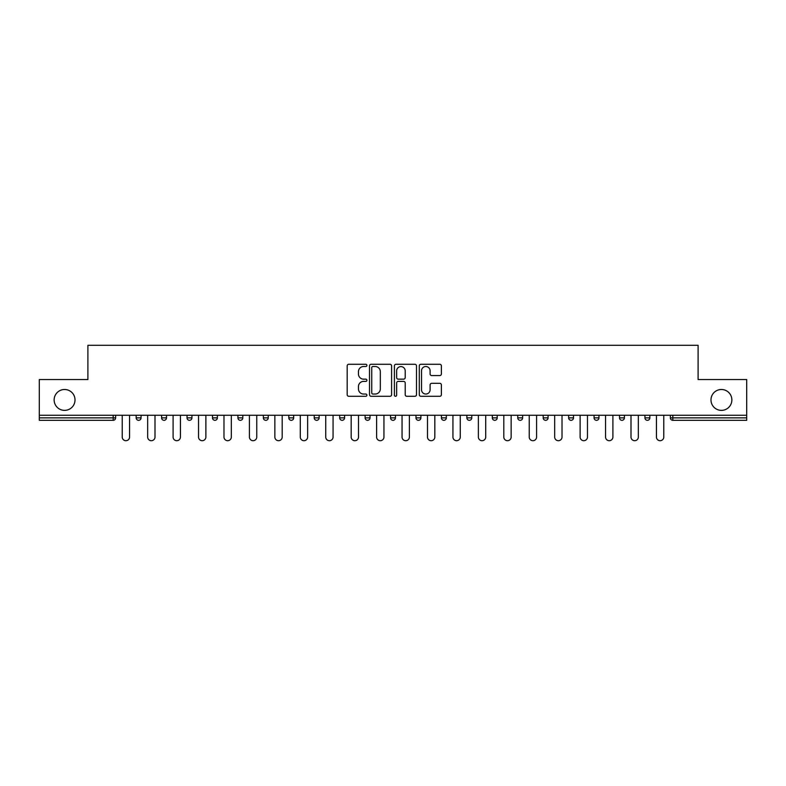 <?xml version="1.0" encoding="UTF-8"?>
<svg xmlns="http://www.w3.org/2000/svg" width="786" height="786" viewBox="0 0 786 786"><rect width="100%" height="100%" fill="white"/><g stroke="black" fill="none" stroke-linecap="round" stroke-linejoin="round"><path stroke-width="1.18" d="M75.014 399.927A10.434 10.434 0 0 1 64.58 410.371A10.434 10.434 0 0 1 54.136 399.927A10.434 10.434 0 0 1 64.58 389.492A10.434 10.434 0 0 1 75.014 399.927M731.864 399.927A10.434 10.434 0 0 1 721.42 410.371A10.434 10.434 0 0 1 710.986 399.927A10.434 10.434 0 0 1 721.42 389.492A10.434 10.434 0 0 1 731.864 399.927M366.905 365.392A1.12 1.12 0 0 0 365.785 364.272L348.778 364.272A1.601 1.601 0 0 0 347.186 365.873L347.186 394.69A1.601 1.601 0 0 0 348.778 396.291L365.785 396.291A1.12 1.12 0 0 0 366.905 395.171A1.12 1.12 0 0 0 365.785 394.041L363.584 394.041A5.119 5.119 0 0 1 358.465 388.923L358.465 386.525A5.119 5.119 0 0 1 363.584 381.397L365.785 381.397A1.12 1.12 0 0 0 366.905 380.277A1.12 1.12 0 0 0 365.785 379.157L363.584 379.157A5.119 5.119 0 0 1 358.465 374.038L358.465 371.64A5.119 5.119 0 0 1 363.584 366.512L365.785 366.512A1.12 1.12 0 0 0 366.905 365.392M439.777 375.561A1.601 1.601 0 0 0 441.378 373.959L441.378 365.873A1.601 1.601 0 0 0 439.777 364.272L420.893 364.272A1.601 1.601 0 0 0 419.292 365.873L419.292 394.69A1.601 1.601 0 0 0 420.893 396.291L439.777 396.291A1.601 1.601 0 0 0 441.378 394.69L441.378 384.924A1.601 1.601 0 0 0 439.777 383.322L431.691 383.322A1.601 1.601 0 0 0 430.099 384.924L430.099 389.768A4.284 4.284 0 0 1 425.815 394.041A4.284 4.284 0 0 1 421.532 389.768L421.532 370.796A4.284 4.284 0 0 1 425.815 366.512A4.284 4.284 0 0 1 430.099 370.796L430.099 373.959A1.601 1.601 0 0 0 431.691 375.561L439.777 375.561M39.3 415.263L39.3 379.55L87.894 379.55L87.894 345.3L698.106 345.3L698.106 379.55L746.7 379.55L746.7 415.263L39.3 415.263L39.3 417.867L113.174 417.867L113.174 415.263M391.595 365.873A1.601 1.601 0 0 0 390.003 364.272L371.11 364.272A1.601 1.601 0 0 0 369.508 365.873L369.508 394.69A1.601 1.601 0 0 0 371.11 396.291L390.003 396.291A1.601 1.601 0 0 0 391.595 394.69L391.595 365.873M395.997 364.272L414.89 364.272A1.601 1.601 0 0 1 416.492 365.873L416.492 394.69A1.601 1.601 0 0 1 414.89 396.291L406.804 396.291A1.601 1.601 0 0 1 405.203 394.69L405.203 382.998A1.601 1.601 0 0 0 403.601 381.397L398.247 381.397A1.601 1.601 0 0 0 396.645 382.998L396.645 395.171A1.12 1.12 0 0 1 395.525 396.291A1.12 1.12 0 0 1 394.405 395.171L394.405 365.873A1.601 1.601 0 0 1 395.997 364.272M113.174 420.314A2.446 2.446 0 0 0 115.621 417.867L113.174 417.867L113.174 420.314A2.446 2.446 0 0 0 115.621 417.867L115.621 415.263L115.621 417.867A2.446 2.446 0 0 1 113.174 420.314L39.3 420.314L39.3 417.867M746.7 415.263L746.7 420.314L672.826 420.314A2.446 2.446 0 0 1 670.379 417.867L670.379 415.263L670.379 417.867L746.7 417.867M136.165 415.263L136.165 417.867L136.165 415.263M138.611 420.314A2.446 2.446 0 0 1 136.165 417.867A2.446 2.446 0 0 0 138.611 420.314A2.446 2.446 0 0 0 141.058 417.867L141.058 415.263L141.058 417.867A2.446 2.446 0 0 1 138.611 420.314A2.446 2.446 0 0 1 136.165 417.867L141.058 417.867A2.446 2.446 0 0 1 138.611 420.314M161.602 415.263L161.602 417.867L161.602 415.263M166.494 415.263L166.494 417.867L166.494 415.263M187.039 415.263L187.039 417.867L187.039 415.263M191.931 415.263L191.931 417.867L191.931 415.263M217.368 415.263L217.368 417.867L212.485 417.867A2.446 2.446 0 0 0 214.932 420.314A2.446 2.446 0 0 1 212.485 417.867L212.485 415.263M237.922 417.867A2.446 2.446 0 0 0 240.369 420.314A2.446 2.446 0 0 0 242.815 417.867A2.446 2.446 0 0 1 240.369 420.314A2.446 2.446 0 0 0 242.815 417.867L242.815 415.263L242.815 417.867L237.922 417.867A2.446 2.446 0 0 0 240.369 420.314A2.446 2.446 0 0 1 237.922 417.867L237.922 415.263M263.359 415.263L263.359 417.867L263.359 415.263M268.252 415.263L268.252 417.867L268.252 415.263M288.796 415.263L288.796 417.867L288.796 415.263M293.689 415.263L293.689 417.867L293.689 415.263M314.233 415.263L314.233 417.867L314.233 415.263M319.126 415.263L319.126 417.867A2.446 2.446 0 0 1 316.679 420.314A2.446 2.446 0 0 1 314.233 417.867L319.126 417.867A2.446 2.446 0 0 1 316.679 420.314M339.68 415.263L339.68 417.867L339.68 415.263M344.573 415.263L344.573 417.867L344.573 415.263M365.117 415.263L365.117 417.867L365.117 415.263M370.01 415.263L370.01 417.867L370.01 415.263M390.554 415.263L390.554 417.867L390.554 415.263M395.446 415.263L395.446 417.867A2.446 2.446 0 0 1 393 420.314A2.446 2.446 0 0 1 390.554 417.867A2.446 2.446 0 0 0 393 420.314A2.446 2.446 0 0 0 395.446 417.867A2.446 2.446 0 0 1 393 420.314A2.446 2.446 0 0 1 390.554 417.867L395.446 417.867M418.437 420.314A2.446 2.446 0 0 0 420.883 417.867L420.883 415.263L420.883 417.867A2.446 2.446 0 0 1 418.437 420.314A2.446 2.446 0 0 1 415.99 417.867L415.99 415.263M441.427 415.263L441.427 417.867L441.427 415.263M446.32 415.263L446.32 417.867A2.446 2.446 0 0 1 443.874 420.314A2.446 2.446 0 0 1 441.427 417.867A2.446 2.446 0 0 0 443.874 420.314A2.446 2.446 0 0 1 441.427 417.867L446.32 417.867A2.446 2.446 0 0 1 443.874 420.314M471.767 415.263L471.767 417.867A2.446 2.446 0 0 1 469.321 420.314A2.446 2.446 0 0 1 466.874 417.867L466.874 415.263M497.204 415.263L497.204 417.867A2.446 2.446 0 0 1 494.758 420.314A2.446 2.446 0 0 1 492.311 417.867L492.311 415.263M522.641 415.263L522.641 417.867A2.446 2.446 0 0 1 520.194 420.314A2.446 2.446 0 0 1 517.748 417.867L517.748 415.263M548.078 415.263L548.078 417.867A2.446 2.446 0 0 1 545.631 420.314A2.446 2.446 0 0 1 543.185 417.867L543.185 415.263M573.515 415.263L573.515 417.867A2.446 2.446 0 0 1 571.068 420.314A2.446 2.446 0 0 1 568.632 417.867L568.632 415.263M598.961 415.263L598.961 417.867A2.446 2.446 0 0 1 596.515 420.314A2.446 2.446 0 0 1 594.069 417.867L594.069 415.263M619.506 415.263L619.506 417.867L619.506 415.263M624.398 415.263L624.398 417.867A2.446 2.446 0 0 1 621.952 420.314A2.446 2.446 0 0 1 619.506 417.867L624.398 417.867A2.446 2.446 0 0 1 621.952 420.314M649.835 415.263L649.835 417.867A2.446 2.446 0 0 1 647.389 420.314A2.446 2.446 0 0 1 644.942 417.867L644.942 415.263M164.048 420.314A2.446 2.446 0 0 1 161.602 417.867A2.446 2.446 0 0 0 164.048 420.314A2.446 2.446 0 0 0 166.494 417.867A2.446 2.446 0 0 1 164.048 420.314A2.446 2.446 0 0 1 161.602 417.867L166.494 417.867A2.446 2.446 0 0 1 164.048 420.314M189.485 420.314A2.446 2.446 0 0 1 187.039 417.867A2.446 2.446 0 0 0 189.485 420.314A2.446 2.446 0 0 0 191.931 417.867A2.446 2.446 0 0 1 189.485 420.314A2.446 2.446 0 0 1 187.039 417.867L191.931 417.867A2.446 2.446 0 0 1 189.485 420.314M217.368 417.867A2.446 2.446 0 0 1 214.932 420.314A2.446 2.446 0 0 0 217.368 417.867A2.446 2.446 0 0 1 214.932 420.314A2.446 2.446 0 0 1 212.485 417.867M265.806 420.314A2.446 2.446 0 0 1 263.359 417.867A2.446 2.446 0 0 0 265.806 420.314A2.446 2.446 0 0 0 268.252 417.867A2.446 2.446 0 0 1 265.806 420.314A2.446 2.446 0 0 1 263.359 417.867L268.252 417.867M291.242 420.314A2.446 2.446 0 0 1 288.796 417.867A2.446 2.446 0 0 0 291.242 420.314A2.446 2.446 0 0 0 293.689 417.867A2.446 2.446 0 0 1 291.242 420.314A2.446 2.446 0 0 1 288.796 417.867L293.689 417.867A2.446 2.446 0 0 1 291.242 420.314M342.126 420.314A2.446 2.446 0 0 1 339.68 417.867L344.573 417.867A2.446 2.446 0 0 1 342.126 420.314A2.446 2.446 0 0 0 344.573 417.867M367.563 420.314A2.446 2.446 0 0 1 365.117 417.867A2.446 2.446 0 0 0 367.563 420.314A2.446 2.446 0 0 0 370.01 417.867A2.446 2.446 0 0 1 367.563 420.314A2.446 2.446 0 0 1 365.117 417.867L370.01 417.867A2.446 2.446 0 0 1 367.563 420.314M372.869 366.512A1.12 1.12 0 0 0 371.749 367.632L371.749 392.921A1.12 1.12 0 0 0 372.869 394.041L375.197 394.041A5.119 5.119 0 0 0 380.316 388.923L380.316 371.64A5.119 5.119 0 0 0 375.197 366.512L372.869 366.512M405.203 370.874A4.284 4.284 0 0 0 400.919 366.59A4.284 4.284 0 0 0 396.645 370.874L396.645 377.555A1.601 1.601 0 0 0 398.247 379.157L403.601 379.157A1.601 1.601 0 0 0 405.203 377.555L405.203 370.874M122.223 437.026L122.223 415.263L122.223 437.026A3.665 3.665 0 0 0 125.888 440.7A3.665 3.665 0 0 0 129.562 437.026L129.562 415.263M147.66 437.026L147.66 415.263L147.66 437.026A3.665 3.665 0 0 0 151.325 440.7A3.665 3.665 0 0 0 154.999 437.026L154.999 415.263M173.097 437.026L173.097 415.263L173.097 437.026A3.665 3.665 0 0 0 176.771 440.7A3.665 3.665 0 0 0 180.436 437.026L180.436 415.263M198.534 437.026L198.534 415.263L198.534 437.026A3.665 3.665 0 0 0 202.208 440.7A3.665 3.665 0 0 0 205.873 437.026L205.873 415.263M223.981 437.026L223.981 415.263L223.981 437.026A3.665 3.665 0 0 0 227.645 440.7A3.665 3.665 0 0 0 231.32 437.026L231.32 415.263M249.417 437.026L249.417 415.263L249.417 437.026A3.665 3.665 0 0 0 253.082 440.7A3.665 3.665 0 0 0 256.757 437.026L256.757 415.263M274.854 437.026L274.854 415.263L274.854 437.026A3.665 3.665 0 0 0 278.529 440.7A3.665 3.665 0 0 0 282.194 437.026L282.194 415.263M300.291 437.026L300.291 415.263L300.291 437.026A3.665 3.665 0 0 0 303.966 440.7A3.665 3.665 0 0 0 307.631 437.026L307.631 415.263M325.738 437.026L325.738 415.263L325.738 437.026A3.665 3.665 0 0 0 329.403 440.7A3.665 3.665 0 0 0 333.067 437.026L333.067 415.263M351.175 437.026L351.175 415.263L351.175 437.026A3.665 3.665 0 0 0 354.84 440.7A3.665 3.665 0 0 0 358.514 437.026L358.514 415.263M376.612 437.026L376.612 415.263L376.612 437.026A3.665 3.665 0 0 0 380.277 440.7A3.665 3.665 0 0 0 383.951 437.026L383.951 415.263M402.049 437.026L402.049 415.263L402.049 437.026A3.665 3.665 0 0 0 405.723 440.7A3.665 3.665 0 0 0 409.388 437.026L409.388 415.263M427.486 437.026L427.486 415.263L427.486 437.026A3.665 3.665 0 0 0 431.16 440.7A3.665 3.665 0 0 0 434.825 437.026L434.825 415.263M452.933 437.026L452.933 415.263L452.933 437.026A3.665 3.665 0 0 0 456.597 440.7A3.665 3.665 0 0 0 460.262 437.026L460.262 415.263M478.369 437.026L478.369 415.263L478.369 437.026A3.665 3.665 0 0 0 482.034 440.7A3.665 3.665 0 0 0 485.709 437.026L485.709 415.263M503.806 437.026L503.806 415.263L503.806 437.026A3.665 3.665 0 0 0 507.471 440.7A3.665 3.665 0 0 0 511.146 437.026L511.146 415.263M529.243 437.026L529.243 415.263L529.243 437.026A3.665 3.665 0 0 0 532.918 440.7A3.665 3.665 0 0 0 536.583 437.026L536.583 415.263M554.68 437.026L554.68 415.263L554.68 437.026A3.665 3.665 0 0 0 558.355 440.7A3.665 3.665 0 0 0 562.019 437.026L562.019 415.263M580.127 437.026L580.127 415.263L580.127 437.026A3.665 3.665 0 0 0 583.792 440.7A3.665 3.665 0 0 0 587.466 437.026L587.466 415.263M605.564 437.026L605.564 415.263L605.564 437.026A3.665 3.665 0 0 0 609.229 440.7A3.665 3.665 0 0 0 612.903 437.026L612.903 415.263M631.001 437.026L631.001 415.263L631.001 437.026A3.665 3.665 0 0 0 634.675 440.7A3.665 3.665 0 0 0 638.34 437.026L638.34 415.263M656.438 437.026L656.438 415.263L656.438 437.026A3.665 3.665 0 0 0 660.112 440.7A3.665 3.665 0 0 0 663.777 437.026L663.777 415.263M672.826 415.263L672.826 420.314M420.883 417.867L415.99 417.867M469.321 420.314A2.446 2.446 0 0 0 471.767 417.867L466.874 417.867M494.758 420.314A2.446 2.446 0 0 0 497.204 417.867L492.311 417.867M520.194 420.314A2.446 2.446 0 0 0 522.641 417.867L517.748 417.867M545.631 420.314A2.446 2.446 0 0 0 548.078 417.867L543.185 417.867M571.068 420.314A2.446 2.446 0 0 0 573.515 417.867L568.632 417.867M596.515 420.314A2.446 2.446 0 0 0 598.961 417.867L594.069 417.867M647.389 420.314A2.446 2.446 0 0 0 649.835 417.867L644.942 417.867"/></g></svg>
